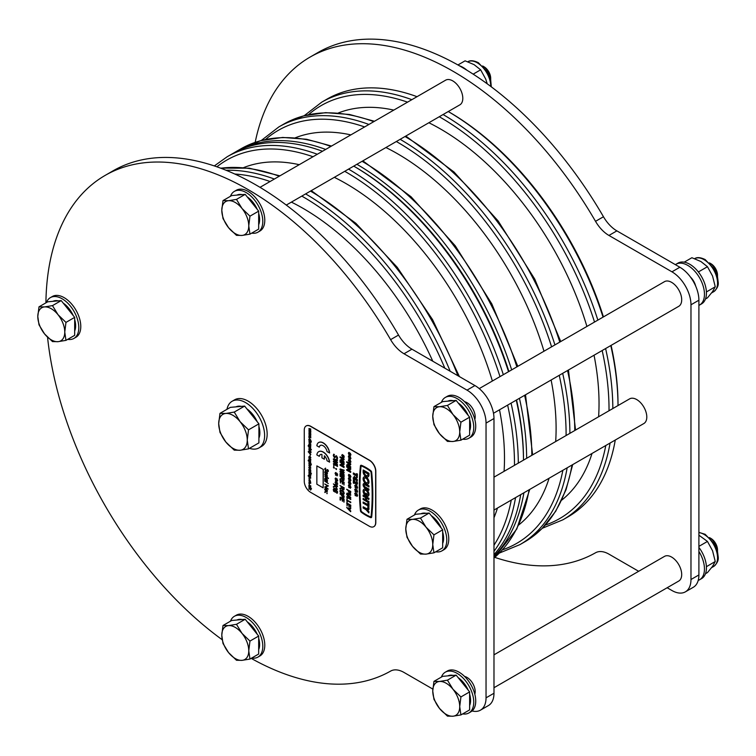 <?xml version="1.0" encoding="UTF-8"?>
<svg xmlns="http://www.w3.org/2000/svg" width="756" height="756" viewBox="0 0 756 756"><rect width="100%" height="100%" fill="white"/><g stroke="black" fill="none" stroke-linecap="round" stroke-linejoin="round"><path stroke-width="1.13" d="M523.473 460.102A238.896 137.923 -120 0 0 516.565 399.952A238.896 137.923 60 0 1 523.483 459.185L523.483 460.139A241.136 139.227 -120 0 0 516.253 400.132M508.892 371.489A238.896 137.923 -120 0 0 354.555 166.603L354.555 166.603A238.896 137.923 60 0 1 508.892 371.489M356.898 164.298A241.136 139.227 60 0 1 511.68 369.873M519.419 398.299A241.136 139.227 60 0 1 526.648 458.306M523.908 492.789A241.136 139.227 60 0 1 493.98 556.227M603.042 317.133A241.136 139.227 -120 0 0 448.261 111.548L449.092 112.02A238.896 137.923 60 0 1 603.43 316.906M611.094 345.379A238.896 137.923 60 0 1 618.011 404.611L618.011 405.556A241.136 139.227 -120 0 0 610.782 345.558M610.083 443.025A241.136 139.227 60 0 1 562.889 519.816L568.068 516.83A241.136 139.227 -120 0 0 615.271 440.039M233.991 152.844A241.136 139.227 60 0 1 235.57 151.909A241.136 139.227 60 0 1 325.666 149.433M417.029 96.683A241.136 139.227 -120 0 0 326.932 99.159L321.754 102.154A241.136 139.227 60 0 1 411.85 99.669M494.793 557.38A286.004 165.12 -120 0 0 595.53 552.778A26.914 15.545 60 0 1 608.939 554.139L638.659 571.29M667.151 587.743L671.942 590.512A26.914 15.545 -120 0 0 685.399 591.844A26.914 15.545 -120 0 0 690.975 579.521L690.975 304.791A26.914 15.545 -120 0 0 671.942 271.82L608.939 235.447A26.914 15.545 60 0 1 595.53 221.328A286.004 165.12 -120 0 0 453.052 71.272A286.004 165.12 -120 0 0 310.055 57.106A286.004 165.12 -120 0 0 255.178 142.345M685.399 591.844L693.328 587.261A26.914 15.545 -120 0 0 698.903 574.938L698.903 300.208A26.914 15.545 -120 0 0 679.871 267.246L616.877 230.873A26.914 15.545 60 0 1 603.468 216.745A286.004 165.12 -120 0 0 460.98 66.689A286.004 165.12 -120 0 0 317.983 52.523L310.055 57.106M464.571 401.701A11.548 6.672 60 0 1 467.01 402.683A11.548 6.672 60 0 1 474.806 419.438M464.571 676.431A11.548 6.672 60 0 1 467.01 677.414A11.548 6.672 60 0 1 474.806 694.169M251.172 658.363A286.004 165.12 -120 0 0 390.606 671.092A26.914 15.545 60 0 1 404.016 672.453L432.81 689.075M472.075 710.952A26.914 15.545 -120 0 0 480.466 710.158A26.914 15.545 -120 0 0 486.042 697.835L486.042 423.105A26.914 15.545 -120 0 0 467.01 390.134L404.016 353.761A26.914 15.545 60 0 1 390.606 339.642A286.004 165.12 -120 0 0 248.119 189.586A286.004 165.12 -120 0 0 105.122 175.42A286.004 165.12 -120 0 0 45.908 302.844M47.552 337.233A286.004 165.12 -120 0 0 222.141 639.689M480.466 710.158L488.404 705.575A26.914 15.545 -120 0 0 493.98 693.252L493.98 418.522A26.914 15.545 -120 0 0 474.938 385.56L411.944 349.187A26.914 15.545 60 0 1 398.535 335.059A286.004 165.12 -120 0 0 256.057 185.003A286.004 165.12 -120 0 0 113.05 170.837L105.122 175.42M493.98 477.168L629.606 398.866A14.241 8.221 60 0 1 636.732 399.574A14.241 8.221 60 0 1 646.03 412.124A14.241 8.221 60 0 1 643.847 423.54L493.98 510.064M260.007 187.337L445.615 80.183A14.241 8.221 60 0 1 452.74 80.883A14.241 8.221 60 0 1 462.039 93.442A14.241 8.221 60 0 1 459.856 104.848L286.269 205.074M493.98 654.828L664.505 556.378A14.241 8.221 60 0 1 671.621 557.077A14.241 8.221 60 0 1 680.929 569.637A14.241 8.221 60 0 1 678.746 581.052L493.98 687.724M479.238 388.603L664.505 281.648A14.241 8.221 60 0 1 671.621 282.357A14.241 8.221 60 0 1 680.929 294.906A14.241 8.221 60 0 1 678.746 306.322L493.488 413.277M353.732 166.122L354.555 166.603L353.732 166.122A241.136 139.227 -120 0 1 508.514 371.706M493.98 554.687A241.136 139.227 -120 0 0 520.733 494.613M322.5 151.257A241.136 139.227 -120 0 0 232.394 153.742L227.216 156.728A241.136 139.227 60 0 1 317.312 154.252M462.672 439.179A23.549 13.599 -120 0 0 468.871 438.234L470.856 437.091A23.549 13.599 -120 0 0 475.732 426.308A23.549 13.599 -120 0 0 465.45 402.608A23.549 13.599 -120 0 0 447.306 396.295L445.322 397.439A23.549 13.599 -120 0 0 441.4 402.343M468.871 438.234A23.549 13.599 -120 0 0 473.757 427.452A23.549 13.599 -120 0 0 463.475 403.751A23.549 13.599 -120 0 0 445.322 397.439M462.672 713.91A23.549 13.599 -120 0 0 468.871 712.965L470.856 711.821A23.549 13.599 -120 0 0 475.732 701.039A23.549 13.599 -120 0 0 465.45 677.338A23.549 13.599 -120 0 0 447.306 671.026L445.322 672.169A23.549 13.599 -120 0 0 441.4 677.074M468.871 712.965A23.549 13.599 -120 0 0 473.757 702.182A23.549 13.599 -120 0 0 463.475 678.482A23.549 13.599 -120 0 0 445.322 672.169M435.702 551.814A23.549 13.599 -120 0 0 441.91 550.878L443.895 549.735A23.549 13.599 -120 0 0 448.771 538.952A23.549 13.599 -120 0 0 438.489 515.242A23.549 13.599 -120 0 0 420.336 508.939L418.361 510.083A23.549 13.599 -120 0 0 414.439 514.987M441.91 550.878A23.549 13.599 -120 0 0 446.787 540.096A23.549 13.599 -120 0 0 436.505 516.386A23.549 13.599 -120 0 0 418.361 510.083M251.71 658.051A23.549 13.599 -120 0 0 257.919 657.106L259.903 655.962A23.549 13.599 -120 0 0 264.78 645.18A23.549 13.599 -120 0 0 254.498 621.479A23.549 13.599 -120 0 0 236.344 615.167L234.36 616.31A23.549 13.599 -120 0 0 230.448 621.215M257.919 657.106A23.549 13.599 -120 0 0 262.795 646.323A23.549 13.599 -120 0 0 252.513 622.623A23.549 13.599 -120 0 0 234.36 616.31M67.719 339.359A23.549 13.599 -120 0 0 73.927 338.423L75.902 337.28A23.549 13.599 -120 0 0 80.788 326.498A23.549 13.599 -120 0 0 70.506 302.787A23.549 13.599 -120 0 0 52.353 296.484L50.368 297.628A23.549 13.599 -120 0 0 46.456 302.532M73.927 338.423A23.549 13.599 -120 0 0 78.804 327.641A23.549 13.599 -120 0 0 68.522 303.931A23.549 13.599 -120 0 0 50.368 297.628M251.71 233.131A23.549 13.599 -120 0 0 257.919 232.186L259.903 231.043A23.549 13.599 -120 0 0 264.78 220.261A23.549 13.599 -120 0 0 254.498 196.56A23.549 13.599 -120 0 0 236.344 190.247L234.36 191.391A23.549 13.599 -120 0 0 230.448 196.295M257.919 232.186A23.549 13.599 -120 0 0 262.795 221.404A23.549 13.599 -120 0 0 252.513 197.703A23.549 13.599 -120 0 0 234.36 191.391M698.903 551.445A23.549 13.599 60 0 1 704.46 568.985A23.549 13.599 60 0 1 699.583 579.767A23.549 13.599 60 0 1 698.223 580.391M698.903 547.401A23.549 13.599 60 0 1 706.444 567.841A23.549 13.599 60 0 1 701.559 578.623L699.583 579.767M675.392 264.657A23.549 13.599 60 0 1 676.025 264.241A23.549 13.599 60 0 1 694.178 270.553A23.549 13.599 60 0 1 704.46 294.254A23.549 13.599 60 0 1 699.583 305.037A23.549 13.599 60 0 1 698.903 305.386M676.025 264.241L678.009 263.097A23.549 13.599 60 0 1 696.163 269.41A23.549 13.599 60 0 1 706.444 293.111A23.549 13.599 60 0 1 701.559 303.893L699.583 305.037M690.445 277.046A11.775 6.795 60 0 1 695.7 286.155M459.327 65.744A23.549 13.599 60 0 1 466.953 70.242M684.218 262.152L691.901 257.72L700.888 261.519L707.465 266.707L712.568 276.044L715.252 286.77L706.406 291.958M707.465 266.707L698.771 271.725L697.958 271.461M698.922 272.689L698.771 271.725M715.252 286.77L712.568 291.608L707.465 297.845L705.48 298.989M457.938 64.959L465.082 60.83L474.069 64.629L480.646 69.817L485.749 79.153L487.242 83.831M480.646 69.817L473.161 74.145M698.903 535.191L707.465 541.438L712.568 550.774L715.252 561.5L706.406 566.688M707.465 541.438L698.903 546.38M715.252 561.5L712.568 566.338L707.465 572.575L705.48 573.719M709.572 262.918L710.886 263.674A9.355 5.405 -120 0 1 717.501 275.137L717.501 276.658A11.217 6.473 -120 0 0 709.572 262.918A11.217 6.473 -120 0 0 709.459 262.852M717.425 276.488A11.217 6.473 -120 0 0 709.667 263.069M447.892 401.152A19.07 11.009 60 0 1 453.165 400.68M458.183 402.948A19.07 11.009 60 0 1 468.191 415.394M469.627 419.325A19.07 11.009 60 0 1 470.582 425.619A19.07 11.009 60 0 1 469.627 430.816M433.953 406.643L442.666 401.616L456.142 400.415L469.627 417.18L469.627 435.163L460.924 440.19L459.714 431.893A19.07 11.009 60 0 1 452.976 441.485A19.07 11.009 60 0 1 439.491 433.698A19.07 11.009 60 0 1 432.753 416.329A19.07 11.009 60 0 1 439.491 406.737A19.07 11.009 60 0 1 452.976 414.524L447.439 405.443L439.491 406.737L433.953 406.643L432.753 416.329L433.953 424.617L439.491 433.698L447.439 441.391L452.976 441.485L460.924 440.19M459.714 431.893A19.07 11.009 -120 0 0 452.976 414.524L460.924 422.207L459.714 431.893M469.627 417.18L460.924 422.207M456.142 400.415L447.439 405.443M709.572 537.648L710.886 538.404A9.355 5.405 -120 0 1 717.501 549.867L717.501 551.389A11.217 6.473 -120 0 0 709.572 537.648A11.217 6.473 -120 0 0 709.459 537.582M717.425 551.218A11.217 6.473 -120 0 0 709.667 537.799M447.892 675.873A19.07 11.009 60 0 1 453.165 675.41M458.183 677.678A19.07 11.009 60 0 1 468.191 690.124M469.627 694.055A19.07 11.009 60 0 1 470.582 700.349A19.07 11.009 60 0 1 469.627 705.546M433.953 681.373L442.666 676.346L456.142 675.136L469.627 691.91L469.627 709.893L460.924 714.921L459.714 706.624A19.07 11.009 60 0 1 452.976 716.215A19.07 11.009 60 0 1 439.491 708.429A19.07 11.009 60 0 1 432.753 691.06A19.07 11.009 60 0 1 439.491 681.468A19.07 11.009 60 0 1 452.976 689.255L447.439 680.173L439.491 681.468L433.953 681.373L432.753 691.06L433.953 699.347L439.491 708.429L447.439 716.121L452.976 716.215L460.924 714.921M459.714 706.624A19.07 11.009 -120 0 0 452.976 689.255L460.924 696.938L459.714 706.624M469.627 691.91L460.924 696.938M456.142 675.136L447.439 680.173M236.94 620.014A19.07 11.009 60 0 1 242.213 619.551M247.231 621.819A19.07 11.009 60 0 1 257.238 634.265M258.675 638.196A19.07 11.009 60 0 1 259.62 644.49A19.07 11.009 60 0 1 258.675 649.688M223.001 625.514L231.705 620.487L245.19 619.277L258.675 636.051L258.675 654.025L249.962 659.062L248.762 650.765A19.07 11.009 60 0 1 242.014 660.357A19.07 11.009 60 0 1 228.539 652.57A19.07 11.009 60 0 1 221.791 635.201A19.07 11.009 60 0 1 228.539 625.609A19.07 11.009 60 0 1 242.014 633.386L236.477 624.305L228.539 625.609L223.001 625.514L221.791 635.201L223.001 643.488L228.539 652.57L236.477 660.262L242.014 660.357L249.962 659.062M248.762 650.765A19.07 11.009 -120 0 0 242.014 633.386L249.962 641.079L248.762 650.765M258.675 636.051L249.962 641.079M245.19 619.277L236.477 624.305M420.931 513.787A19.07 11.009 60 0 1 426.204 513.315M431.222 515.592A19.07 11.009 60 0 1 441.23 528.038M442.666 531.969A19.07 11.009 60 0 1 443.611 538.263A19.07 11.009 60 0 1 442.666 543.46M406.993 519.287L415.696 514.26L429.181 513.05L442.666 529.824L442.666 547.798L433.953 552.825L432.753 544.537A19.07 11.009 60 0 1 426.006 554.129A19.07 11.009 60 0 1 412.53 546.342A19.07 11.009 60 0 1 405.783 528.964A19.07 11.009 60 0 1 412.53 519.372A19.07 11.009 60 0 1 426.006 527.159L420.468 518.077L412.53 519.372L406.993 519.287L405.783 528.964L406.993 537.261L412.53 546.342L420.468 554.035L426.006 554.129L433.953 552.825M432.753 544.537A19.07 11.009 -120 0 0 426.006 527.159L433.953 534.851L432.753 544.537M442.666 529.824L433.953 534.851M429.181 513.05L420.468 518.077M482.753 66.027L484.067 66.793A9.355 5.405 -120 0 1 490.682 78.246L490.682 79.767A11.217 6.473 -120 0 0 482.753 66.027A11.217 6.473 -120 0 0 482.64 65.97M490.521 79.295A11.217 6.473 -120 0 0 483.084 66.405M236.94 195.105A19.07 11.009 60 0 1 242.213 194.632M247.231 196.9A19.07 11.009 60 0 1 257.238 209.346M258.675 213.277A19.07 11.009 60 0 1 259.62 219.58A19.07 11.009 60 0 1 258.675 224.768M223.001 200.595L231.705 195.568L245.19 194.368L258.675 211.141L258.675 229.115L249.962 234.143L248.762 225.846A19.07 11.009 60 0 1 242.014 235.437A19.07 11.009 60 0 1 228.539 227.66A19.07 11.009 60 0 1 221.791 210.281A19.07 11.009 60 0 1 228.539 200.69A19.07 11.009 60 0 1 242.014 208.476L236.477 199.395L228.539 200.69L223.001 200.595L221.791 210.281L223.001 218.578L228.539 227.66L236.477 235.343L242.014 235.437L249.962 234.143M248.762 225.846A19.07 11.009 -120 0 0 242.014 208.476L249.962 216.169L248.762 225.846M258.675 211.141L249.962 216.169M245.19 194.368L236.477 199.395M52.939 301.332A19.07 11.009 60 0 1 58.221 300.86M63.239 303.137A19.07 11.009 60 0 1 73.237 315.583M74.674 319.514A19.07 11.009 60 0 1 75.628 325.808A19.07 11.009 60 0 1 74.674 331.005M39 306.832L47.713 301.805L61.198 300.595L74.674 317.369L74.674 335.343L65.97 340.37L64.761 332.082A19.07 11.009 60 0 1 58.023 341.674A19.07 11.009 60 0 1 44.538 333.887A19.07 11.009 60 0 1 37.8 316.509A19.07 11.009 60 0 1 44.538 306.917A19.07 11.009 60 0 1 58.023 314.704L52.485 305.622L44.538 306.917L39 306.832L37.8 316.509L39 324.806L44.538 333.887L52.485 341.58L58.023 341.674L65.97 340.37M64.761 332.082A19.07 11.009 -120 0 0 58.023 314.704L65.97 322.396L64.761 332.082M74.674 317.369L65.97 322.396M61.198 300.595L52.485 305.622M249.471 448.327A26.914 15.545 -120 0 0 259.043 447.883L261.585 446.418A26.914 15.545 -120 0 0 267.161 434.095A26.914 15.545 -120 0 0 255.405 407.002A26.914 15.545 -120 0 0 234.662 399.792L232.13 401.256A26.914 15.545 -120 0 0 226.951 409.327M259.043 447.883A26.914 15.545 -120 0 0 264.619 435.56A26.914 15.545 -120 0 0 252.873 408.467A26.914 15.545 -120 0 0 232.13 401.256M258.911 426.346A20.185 11.652 60 0 1 259.856 432.81A20.185 11.652 60 0 1 258.911 438.178M235.91 406.87A20.185 11.652 60 0 1 241.334 406.378M246.919 408.93A20.185 11.652 60 0 1 257.229 421.753M219.977 413.352L218.701 423.606A20.185 11.652 60 0 1 225.836 413.456L219.977 413.352L230.363 407.361L244.632 406.085L258.911 423.842L258.911 442.874L248.526 448.875L247.25 440.096A20.185 11.652 60 0 1 240.115 450.245A20.185 11.652 60 0 1 225.836 442.005L234.247 450.151L240.115 450.245L248.526 448.875M240.115 421.697A20.185 11.652 60 0 1 247.25 440.096L248.526 429.843L240.115 421.697L234.247 412.077L225.836 413.456A20.185 11.652 60 0 1 240.115 421.697M218.701 423.606A20.185 11.652 -120 0 0 225.836 442.005L219.977 432.394L218.701 423.606M258.911 423.842L248.526 429.843M244.632 406.085L234.247 412.077M367.019 495.18L367.019 496.408A4.035 2.334 -120 0 0 367.992 496.229A4.035 2.334 -120 0 0 368.616 492.997A4.035 2.334 -120 0 0 365.97 489.434A4.035 2.334 -120 0 0 363.957 489.236A4.035 2.334 -120 0 0 363.334 492.477A4.035 2.334 -120 0 0 365.97 496.03A4.035 2.334 -120 0 0 366.452 496.257L366.452 493.696L365.498 493.148L365.498 494.594A2.693 1.559 60 0 1 364.137 492.25A2.693 1.559 60 0 1 364.628 490.408A2.693 1.559 60 0 1 365.97 490.54A2.693 1.559 60 0 1 367.737 492.912A2.693 1.559 60 0 1 367.321 495.067A2.693 1.559 60 0 1 367.019 495.18L367.18 495.085A2.693 1.559 60 0 0 367.397 495.019M366.452 496.257L366.613 493.602L365.498 493.148M368.068 496.182A4.035 2.334 -120 0 0 368.153 496.144A4.035 2.334 -120 0 0 368.767 492.903A4.035 2.334 -120 0 0 366.131 489.349A4.035 2.334 -120 0 0 364.108 489.151A4.035 2.334 -120 0 0 364.033 489.198M364.713 478.075A2.693 1.559 -120 0 0 364.392 480.258A2.693 1.559 -120 0 0 366.131 482.564A2.693 1.559 -120 0 0 367.397 482.734M365.97 478.255A2.693 1.559 -120 0 0 364.628 478.123A2.693 1.559 -120 0 0 364.212 480.277A2.693 1.559 -120 0 0 365.97 482.649A2.693 1.559 -120 0 0 367.321 482.782A2.693 1.559 -120 0 0 367.737 480.627A2.693 1.559 -120 0 0 365.97 478.255M365.97 483.755A4.035 2.334 -120 0 0 367.992 483.953A4.035 2.334 -120 0 0 368.616 480.712A4.035 2.334 -120 0 0 365.97 477.159A4.035 2.334 -120 0 0 363.957 476.96A4.035 2.334 -120 0 0 363.334 480.192A4.035 2.334 -120 0 0 365.97 483.755M368.068 483.906A4.035 2.334 -120 0 0 368.153 483.859A4.035 2.334 -120 0 0 368.767 480.627A4.035 2.334 -120 0 0 366.131 477.064A4.035 2.334 -120 0 0 364.108 476.866A4.035 2.334 -120 0 0 364.033 476.913M370.591 471.319A43.839 25.317 -120 0 0 365.97 468.248A43.839 25.317 -120 0 0 361.349 465.979L360.914 466.254A234.54 135.418 -120 0 0 360.914 510.924L361.349 511.708A43.839 25.317 -120 0 0 370.591 517.047L371.035 516.773A234.54 135.418 -120 0 0 371.035 472.103L370.591 471.319M365.97 467.699A44.519 25.704 -120 0 0 361.283 465.394A1.417 0.813 -120 0 0 360.725 465.403A1.417 0.813 -120 0 0 360.442 465.913A235.22 135.806 -120 0 0 360.442 510.716A1.417 0.813 -120 0 0 361.283 512.209A44.519 25.704 -120 0 0 370.667 517.624A1.417 0.813 -120 0 0 371.224 517.624A1.417 0.813 -120 0 0 371.508 517.104A235.22 135.806 -120 0 0 371.508 472.311A1.417 0.813 -120 0 0 370.667 470.818A44.519 25.704 -120 0 0 365.97 467.699M371.3 517.567A1.417 0.813 -120 0 0 371.385 517.529A1.417 0.813 -120 0 0 371.668 517.019A235.22 135.806 -120 0 0 371.668 472.216A1.417 0.813 -120 0 0 370.827 470.723A44.519 25.704 -120 0 0 366.131 467.605A44.519 25.704 -120 0 0 361.444 465.309A1.417 0.813 -120 0 0 360.886 465.309A1.417 0.813 -120 0 0 360.81 465.365M324.693 492.033L325.43 492.279L324.976 492.534L324.976 491.863L324.976 492.534M326.743 493.224L327.197 492.959L327.036 493.725M324.844 489.312L326.157 488.546L327.49 490.833L327.065 491.712L327.49 490.833L326.913 491.797L326.006 491.683L324.693 489.397L325.137 488.508M324.73 476.119L327.282 477.953M327.82 478.085L328.52 478.302L328.085 478.576L328.085 477.905L328.085 478.576M324.73 474.418L327.442 475.798L326.913 476.034L327.244 477.263L324.73 474.418L327.282 476.252M327.065 475.94L327.244 477.263M326.101 471.772L325.165 472.302L325.392 474.021L324.693 472.254L325.108 471.394M324.844 472.169L326.157 471.442L327.008 472.273L327.49 473.7L326.828 474.683L325.94 474.494L325.94 471.857L325.165 472.302M323.303 469.438L316.849 465.904L316.849 484.218L323.152 487.847L323.303 469.438L316.849 465.904M329.446 453.024A8.968 5.179 -120 0 0 325.203 444.556A8.968 5.179 -120 0 0 318.663 442.534A8.968 5.179 -120 0 0 316.849 445.756L319.259 447.146A5.604 3.241 60 0 1 320.346 445.445A5.604 3.241 60 0 1 324.286 446.579A5.604 3.241 60 0 1 327.036 451.634L329.597 452.929A8.968 5.179 -120 0 0 325.363 444.471A8.968 5.179 -120 0 0 318.824 442.44A8.968 5.179 -120 0 0 318.739 442.487M319.259 447.146L319.419 447.051A5.604 3.241 60 0 1 320.421 445.407M309.034 488.603L309.639 488.31L309.034 487.233L311.5 489L309.771 488.187L310.65 490.124L309.828 488.697L308.873 489.17L309.034 488.603M310.092 488.376L310.81 489.586M309.374 485.456L309.459 486.439L310.81 487.563L308.977 486.221M308.873 486.278L309.648 485.191L308.968 485.475L309.648 485.191L310.81 486.202L309.242 485.73M309.488 483.878L309.327 484.416L308.873 483.708L309.327 484.416M308.817 482.073L309.922 481.591L308.968 481.978L309.922 481.591L310.867 483.075L309.762 483.556L308.817 482.073L309.762 481.676L310.707 483.169L309.762 483.556M310.036 475.685L310.707 475.401L308.873 475.014L310.442 475.146L308.873 473.303L310.65 474.333L310.867 475.307L310.187 475.59L310.867 475.307L310.621 474.484M308.873 474.664L310.461 475.326M308.873 473.303L310.65 474.683M310.81 473.199L308.873 472.264L310.65 473.634M311.406 473.511L311.255 474.021M310.81 472.604L308.873 471.016L310.81 471.602L310.65 472.698L310.546 471.791M309.884 470.723L310.867 470.251L310.045 470.638L310.867 470.251L309.922 468.72L309.006 469.268L309.922 468.72L310.707 470.345L309.714 470.629L309.261 469.079L308.996 470.175L308.845 469.353L309.762 468.815L308.845 469.353M309.412 468.994L309.488 470.26M310.036 466.225L310.707 465.942L308.873 465.554L310.442 465.687L308.873 463.844L310.65 464.874L310.867 465.847L310.187 466.131L310.867 465.847L310.621 465.025M308.873 465.205L310.461 465.866M308.873 463.844L310.65 465.224M310.81 463.74L308.873 462.804L310.65 464.175M311.406 464.052L311.255 464.562M308.902 461.132L309.941 460.773L309.062 461.047L309.941 460.773L310.631 461.434L310.65 463.135L308.183 460.763L308.571 460.366L309.119 461.907L308.902 461.132L309.78 460.867L310.47 461.529L310.65 463.135M308.259 460.187L309.11 461.718M310.206 454.696L310.045 455.934M309.601 453.014L310.65 454.753L308.212 451.757L310.81 452.646L309.336 452.986L310.81 454.28M309.336 451.597L308.845 451.096L309.459 450.803L311.16 452.126L310.404 452.428L310.404 451.691L309.232 451.077L309.176 451.71L309.393 450.982M308.845 451.096L310.404 451.162M310.404 451.105L311.16 452.126M310.81 451.927L310.65 452.56M310.036 450.472L310.707 450.189L308.873 449.801L310.442 449.933L308.873 448.091L311.34 449.518L310.461 449.357L310.867 450.094L310.187 450.378L310.867 450.094L310.621 449.272M308.873 449.451L310.461 450.113M308.873 448.091L311.34 449.867M308.902 446.427L309.941 446.059L309.062 446.333L309.941 446.059L310.631 446.73L310.65 448.421L308.183 446.049L308.571 445.662L309.119 447.193L308.902 446.427L309.78 446.153L310.47 446.815L310.65 448.421M308.259 445.482L309.11 447.004M308.817 439.378L309.903 439.047L308.968 439.293L309.903 439.047L310.621 439.727L311.34 441.835L308.873 440.408L308.817 439.378L309.743 439.141L311.34 441.835M340.625 480.91L340.465 483.018L340.172 479.937L344.141 482.233L343.98 485.05L343.526 482.583L342.43 481.95L342.43 484.152L342.581 482.035M340.02 488.281L341.57 487.809L341.57 486.958L340.02 485.541L343.98 487.828L343.772 489.897L342.893 489.869L341.731 488.357L340.02 488.905L340.02 488.281L341.57 487.771M340.02 485.541L344.141 487.733L343.923 489.812L342.893 489.869M340.02 493.829L344.141 496.021L343.895 498.062L342.77 498.081L341.476 495.189L340.02 493.829L343.98 496.116L343.734 498.147L342.77 498.081M350.775 497.382L350.614 497.996L348.232 496.616L346.55 494.084L347.099 493.063L350.775 494.774L350.614 495.388L347.354 493.706L347.004 494.339L350.775 497.382L350.614 497.996M346.711 493.989L347.099 493.063L348.393 493.394M347.514 493.611L347.165 494.244M347.259 497.618L347.099 499.555L346.806 496.654L350.775 499.47L347.099 497.533L347.099 499.555M347.259 500.755L347.099 502.693L346.806 499.782L350.775 502.598L347.099 500.661L347.099 502.693M347.259 503.883L347.099 505.991L346.806 502.92L350.775 505.206L350.614 508.023L350.16 505.556L349.064 504.923L349.064 507.125L349.215 505.008M349.064 508.986L350.775 511.037L350.614 511.727L346.654 507.474L348.497 508.353L350.775 508.221L350.614 508.901L348.847 508.996L350.775 511.037M353.288 473.058L356.501 474.91L356.501 473.634L357.408 473.984L357.248 477.669L356.501 477.234L356.501 475.959L353.288 474.097L353.439 472.963L356.501 474.73M355.103 479.673L353.288 478.624L353.288 477.641L354.186 478.161L354.186 476.185L357.248 479.862L357.248 480.91L354.942 479.578L354.942 480.098M353.288 477.641L354.186 477.972M354.186 476.185L357.408 479.767L357.248 480.91M369.306 526.223A8.968 5.179 -120 0 0 373.795 526.667A8.968 5.179 -120 0 0 375.647 522.557L375.647 471.271A8.968 5.179 -120 0 0 369.306 460.281L310.621 426.403A8.968 5.179 -120 0 0 306.133 425.959A8.968 5.179 -120 0 0 304.271 430.06L304.271 481.345A8.968 5.179 -120 0 0 310.621 492.336L369.306 526.223M356.067 495.274L355.481 495.832L355.046 495.284L355.622 494.783L354.687 493.687L355.471 493.97M354.687 493.687L355.594 494.235L355.046 493.082L355.641 492.95L356.18 494.169M355.046 493.082L356.038 494.311L356.766 493.602L357.21 494.15L356.643 494.651L357.56 495.747L356.482 495.284L357.04 496.437L356.766 495.454M356.067 491.334L355.481 491.891L355.046 491.343L355.622 490.842L354.687 489.746L355.471 490.03M354.687 489.746L355.594 490.294L355.046 489.141L355.641 489.009L356.18 490.228M355.046 489.141L356.038 490.37L356.766 489.661L357.21 490.209L356.643 490.71L357.56 491.806L356.482 491.343L357.04 492.496L356.766 491.513M356.067 487.393L355.481 487.951L355.046 487.403L355.622 486.902L354.687 485.806L355.471 486.089M354.687 485.806L355.594 486.354L355.046 485.201L355.641 485.068L356.18 486.278M355.046 485.201L356.038 486.429L356.766 485.721L357.21 486.269L356.643 486.769L357.56 487.866L356.482 487.403L357.04 488.556L356.766 487.573M354.195 481.978L354.195 483.367L353.288 483.027L353.439 479.805L356.18 483.301L356.756 482.952M353.288 479.899L356.019 483.386L356.596 483.037L356.246 481.723L357.267 482.13L357.512 483.575L356.303 484.407M356.246 481.723L357.106 482.224L357.352 483.66L356.142 484.502L357.078 484.587M346.654 489.274L350.775 491.466L350.529 493.507L349.404 493.526L348.11 490.635L346.654 489.274L350.614 491.561L350.368 493.592L349.404 493.526M349.574 487.072L348.714 487.384L349.263 486.703L348.308 485.825L349.159 486.136M348.308 485.825L349.263 486.392L349.159 484.965L349.659 486.25M348.705 485.078L349.537 486.42L350.519 485.938L349.971 486.618L350.926 487.497L349.811 487.025L350.359 488.338L350.075 487.176M349.574 483.538L348.714 483.849L349.263 483.169L348.308 482.29L349.159 482.602M348.308 482.29L349.263 482.848L349.159 481.43L349.659 482.715M348.705 481.534L349.537 482.886L350.519 482.404L349.971 483.084L350.926 483.963L349.811 483.481L350.359 484.804L350.075 483.642M349.574 480.003L348.714 480.315L349.263 479.635L348.308 478.746L349.159 479.068M348.308 478.746L349.263 479.313L349.159 477.896L349.659 479.181M348.705 478L349.537 479.351L350.519 478.869L349.971 479.54L350.926 480.429L349.811 479.947L350.359 481.27L350.075 480.107M349.574 476.469L348.714 476.781L349.263 476.1L348.308 475.212L349.159 475.533M348.308 475.212L349.263 475.779L349.159 474.362L349.659 475.647M348.705 474.466L349.537 475.817L350.519 475.335L349.971 476.006L350.926 476.894L349.811 476.412L350.359 477.735L350.075 476.573M348.686 469.391L350.775 471.612L350.614 472.434L346.654 470.147L346.806 469.533L349.697 471.196M346.654 469.618L350.066 471.593L347.751 469.117L349.858 468.862M347.751 468.786L350.066 468.985L346.654 467.01L346.806 466.405L350.775 468.692L350.614 469.542L348.421 469.363L350.775 471.612M348.686 464.694L350.775 466.915L350.614 467.737L346.654 465.45L346.806 464.836L349.697 466.509M346.654 464.931L350.066 466.906L347.751 464.42L349.858 464.165M347.751 464.089L350.066 464.297L346.654 462.322L346.806 461.708L350.775 463.995L350.614 464.845L348.421 464.675L350.775 466.915M349.574 461.566L348.714 461.888L349.263 461.207L348.308 460.319L349.159 460.64M348.308 460.319L349.263 460.886L349.159 459.468L349.659 460.744M348.705 459.572L349.537 460.924L350.519 460.432L349.971 461.113L350.926 461.992L349.811 461.519L350.359 462.833L350.075 461.67M349.574 458.032L348.714 458.344L349.263 457.663L348.308 456.785L349.159 457.106M348.308 456.785L349.263 457.352L349.159 455.934L349.659 457.21M348.705 456.038L349.537 457.38L350.519 456.898L349.971 457.578L350.926 458.457L349.811 457.985L350.359 459.298L350.075 458.136M349.574 454.498L348.714 454.81L349.263 454.129L348.308 453.25L349.159 453.562M348.308 453.25L349.263 453.817L349.159 452.4L349.659 453.676M348.705 452.504L349.537 453.846L350.519 453.364L349.971 454.044L350.926 454.923L349.811 454.45L350.359 455.764L350.075 454.602M340.625 498.062L340.625 500.085L340.02 499.914L340.172 497.098L344.141 499.385L343.98 502.201L343.526 499.735L342.43 499.102L342.43 501.304L342.581 499.196M340.427 489.982L342.156 490.247L343.696 491.655L344.245 493.356L343.696 494.443M343.536 494.528L340.465 492.751L339.916 491.041L340.465 489.964L343.536 491.74L343.734 494.424M340.02 478.888L341.57 478.425L341.57 477.565L340.02 476.148L343.98 478.435L343.772 480.514L342.893 480.476L341.731 478.964L340.02 479.512L340.02 478.888L341.57 478.378M340.02 476.148L344.141 478.35L343.923 480.419L342.893 480.476M340.578 475.023L340.02 475.222L340.172 473.568L343.583 476.053M340.02 473.653L343.583 476.233L344.141 475.855L343.98 477.508L340.417 475.458M341.088 472.141L344.141 474.683L343.98 475.307L340.02 471.961L340.172 471.262L343.035 472.16M340.02 471.347L343.309 472.396L340.02 469.656L340.172 468.966L344.141 470.175L343.98 470.799L340.682 469.778L344.141 472.434L343.98 473.076L340.654 472.009L344.141 474.683M341.117 469.911L344.141 472.434M342.052 464.496L344.141 466.717L343.98 467.539L340.02 465.252L340.172 464.638L343.063 466.31M340.02 464.732L343.441 466.707L341.126 464.222L343.224 463.976M341.126 463.9L343.441 464.099L340.02 462.124L340.172 461.51L344.141 463.797L343.98 464.647L341.788 464.477L344.141 466.717M342.052 459.799L344.141 462.02L343.98 462.852L340.02 460.555L340.172 459.941L343.063 461.614M340.02 460.035L343.441 462.01L341.126 459.525L343.224 459.279M341.126 459.204L343.441 459.402L340.02 457.427L340.172 456.813L344.141 459.109L343.98 459.95L341.788 459.78L344.141 462.02M342.94 456.681L342.081 456.993L342.629 456.312L341.674 455.433L342.525 455.745M341.674 455.433L342.629 455.991L342.525 454.573L343.026 455.859M342.071 454.677L342.903 456.029L343.895 455.547L343.337 456.227L344.292 457.106L343.177 456.624L343.725 457.947L343.441 456.785M334.076 489.019L333.925 490.918L334.936 491.504L334.936 490.408L335.551 490.568L335.551 492.194L333.661 491.287L333.283 489.595L333.963 488.263L335.532 488.593L337.611 491.91L337.261 493.186L336.496 492.921L336.996 491.655L335.39 489.274L333.736 489.841L334.936 491.324M335.532 488.593L333.963 488.263M334.161 488.981L333.897 489.746M333.387 486.552L335.201 485.919L333.387 483.887L337.346 486.174L337.346 486.694L335.267 485.494L337.346 489.415L335.484 486.458L333.387 487.185L333.387 486.552L335.182 485.891M333.387 483.887L337.507 486.08L337.346 486.694M335.617 485.692L337.346 489.415M336.307 483.651L335.447 483.972L335.995 483.292L335.04 482.404L335.891 482.725M335.04 482.404L335.995 482.971L335.891 481.553L336.401 482.829M335.437 481.657L336.269 483.008L337.261 482.517L336.704 483.197L337.658 484.076L336.543 483.604L337.091 484.917L336.807 483.755M336.307 480.117L335.447 480.429L335.995 479.748L335.04 478.869L335.891 479.191M335.04 478.869L335.995 479.436L335.891 478.019L336.401 479.295M335.437 478.123L336.269 479.465L337.261 478.983L336.704 479.663L337.658 480.542L336.543 480.069L337.091 481.383L336.807 480.221M336.307 474.617L335.447 474.929L335.995 474.248L335.04 473.36L335.891 473.681M335.04 473.36L335.995 473.927L335.891 472.509L336.401 473.795M335.437 472.613L336.269 473.965L337.261 473.483L336.704 474.154L337.658 475.042L336.543 474.56L337.091 475.883L336.807 474.721M336.505 468.805L336.344 469.542L335.588 468.465L336.505 468.805L336.344 469.542M334.294 467.529L334.133 468.266L333.387 467.189L334.294 467.529L334.133 468.266M333.991 464.524L333.84 466.461L333.538 463.56L337.507 466.376L333.84 464.439L333.84 466.461M334.454 462.029L337.507 464.562L337.346 465.195L333.387 461.84L333.538 461.141L336.401 462.048M333.387 461.226L336.675 462.275L333.387 459.535L333.538 458.845L337.507 460.054L337.346 460.688L334.048 459.657L337.507 462.313L337.346 462.955L334.02 461.888L337.507 464.562M334.483 459.79L337.507 462.313M336.505 456.35L334.502 457.928L333.283 455.594L333.755 454.176L334.398 454.554L333.897 455.755L334.587 457.21L335.182 457.021M333.594 454.271L334.237 454.639L333.736 455.849L334.426 457.304L336.458 455.745L335.352 456.17L336.458 455.745L337.611 457.938L337.176 459.289L336.543 458.93L336.996 457.777L335.9 456.586M309.629 430.41L310.81 431.742L308.873 430.277L310.083 430.079M308.873 429.966L310.243 430.23L309.034 428.51L310.81 429.002L309.27 429.03L310.81 430.24L309.27 430.344L310.81 431.383M309.648 429.143L310.81 430.24M309.629 433.471L310.81 434.804L308.873 433.339L310.083 433.131M308.873 433.018L310.243 433.292L309.034 431.572L310.81 432.054L309.27 432.092L310.81 433.301L309.27 433.405L310.81 434.445M309.648 432.205L310.81 433.301M309.629 436.533L310.81 437.866L308.873 436.401L310.083 436.193M308.873 436.08L310.243 436.354L309.034 434.634L310.81 435.116L309.27 435.144L310.81 436.363L309.27 436.467L310.81 437.507M309.648 435.267L310.81 436.363M309.488 437.696L309.327 438.234L308.873 437.526L309.327 438.234M308.817 441.873L309.922 441.391L308.968 441.778L309.922 441.391L310.867 442.874L309.762 443.356L308.817 441.873L309.762 441.476L310.707 442.969L309.762 443.356M309.374 443.895L309.459 444.878L310.81 446.002L308.977 444.66M308.873 444.717L309.648 443.63L308.968 443.914L309.648 443.63L310.81 444.651L309.242 444.169M309.884 458.174L310.867 457.701L310.045 458.079L310.867 457.701L309.922 456.17L309.006 456.709L309.922 456.17L310.707 457.796L309.714 458.079L309.261 456.529L308.996 457.626L308.845 456.804L309.762 456.255L308.845 456.804M309.412 456.435L309.488 457.701M310.036 460.489L310.707 460.196L308.873 459.818L310.442 459.941L308.873 458.108L310.65 459.138L310.867 460.111L310.187 460.395L310.867 460.111L310.621 459.279M308.873 459.468L310.461 460.13M308.873 458.108L310.65 459.487M309.884 468.503L310.867 468.03L310.045 468.408L310.867 468.03L309.922 466.499L309.006 467.038L309.922 466.499L310.707 468.125L309.714 468.408L309.261 466.858L308.996 467.955L308.845 467.132L309.762 466.584L308.845 467.132M309.412 466.764L309.327 468.144M308.902 476.327L309.941 475.968L309.062 476.242L309.941 475.968L310.631 476.639L310.65 478.331L308.183 475.959L308.571 475.571L309.119 477.102L308.902 476.327L309.78 476.063L310.47 476.724L310.65 478.331M308.259 475.382L309.11 476.913M309.488 478.274L309.327 478.822L308.873 478.104L309.327 478.822M309.488 481.005L308.845 480.192L309.771 479.739L310.565 481.827L309.771 480.088L309.195 480.778L309.932 479.994M309.072 479.606L309.932 479.644L310.565 481.827M329.446 462.181A8.968 5.179 -120 0 0 325.203 453.713A8.968 5.179 -120 0 0 318.663 451.691A8.968 5.179 -120 0 0 316.849 454.914L319.259 456.303A5.604 3.241 60 0 1 320.346 454.602A5.604 3.241 60 0 1 321.943 454.403L321.943 457.852L324.352 459.242L324.352 455.792A5.604 3.241 60 0 1 327.036 460.791L329.597 462.086A8.968 5.179 -120 0 0 325.363 453.628A8.968 5.179 -120 0 0 318.824 451.597A8.968 5.179 -120 0 0 318.739 451.644M324.352 459.242L324.513 455.944M319.259 456.303L319.419 456.208A5.604 3.241 60 0 1 320.421 454.564M324.645 468.975L325.562 468.106L324.806 468.89L325.562 468.106L325.165 469.098L325.751 470.223L327.66 469.57L328.473 471.035L327.726 471.857L327.509 470.034L325.59 470.676L324.645 468.975L325.411 468.191L325.004 469.183L325.59 470.317L327.499 469.665L328.312 471.12L327.726 471.857M326.649 469.873L326.091 470.279M327.225 469.948L325.59 470.676M326.998 481.118L327.282 481.827L324.73 480.362L325.014 479.975M324.844 478.68L326.176 477.905L327.49 480.211L326.809 481.194L327.442 481.374M325.08 477.905L326.176 477.905L327.329 480.306L326.809 481.194M324.73 481.137L328.312 483.566M324.73 483.972L328.378 485.9L325.477 487.138L328.227 489.085L324.73 487.072L327.471 485.919L324.73 483.972L328.227 486.07M325.666 487.072L328.227 489.085M324.73 486.996L327.442 485.9M368.834 487.006L368.834 485.91L365.025 483.708A2.693 1.559 -120 0 0 363.674 483.575A2.693 1.559 -120 0 0 363.267 485.73A2.693 1.559 -120 0 0 365.025 488.111L368.834 490.304L368.834 489.208L365.025 487.006A1.351 0.775 60 0 1 364.146 485.825A1.351 0.775 60 0 1 364.345 484.738A1.351 0.775 60 0 1 365.025 484.813L368.985 486.911L368.985 485.815L365.176 483.623A2.693 1.559 -120 0 0 363.834 483.481A2.693 1.559 -120 0 0 363.759 483.538M368.834 490.304L368.985 489.113L365.176 486.921A1.351 0.775 60 0 1 364.326 485.806A1.351 0.775 60 0 1 364.43 484.7M368.834 502.816L368.834 501.719L366.452 500.34L366.452 498.147L368.834 499.518L368.834 498.421L363.116 495.123L363.116 496.219L365.498 497.599L365.498 499.792L363.116 498.421L363.116 499.518L368.834 502.816L368.985 501.625L366.613 500.255L366.613 498.232M365.498 499.612L363.116 498.421M368.834 499.518L368.985 498.327L363.116 495.123M368.834 512.937L368.834 511.84L366.925 509.638L368.834 509.638L368.985 508.448L366.131 508.448L363.277 506.794L363.116 507.985L365.97 509.638L368.834 512.937L368.985 511.746L367.161 509.638M361.151 465.951L361.066 466.159A234.54 135.418 -120 0 0 361.066 510.829L361.51 511.614A43.839 25.317 -120 0 0 370.752 516.953L370.96 516.981M368.068 476.8A4.035 2.334 -120 0 0 368.153 476.752A4.035 2.334 -120 0 0 368.985 474.91L368.985 473.294L363.277 469.996L363.116 471.697A4.035 2.334 -120 0 0 364.883 475.77A4.035 2.334 -120 0 0 367.992 476.847A4.035 2.334 -120 0 0 368.834 474.995L368.834 473.388L363.116 470.09M363.116 502.022L363.116 503.118L367.879 505.868L367.879 507.522L368.834 508.07L368.985 503.581L367.879 503.118L367.879 504.772L363.116 502.022L367.879 504.583M365.498 494.348A2.693 1.559 60 0 1 364.713 490.36M373.87 526.62A8.968 5.179 -120 0 0 373.946 526.573A8.968 5.179 -120 0 0 375.808 522.462L375.808 471.186A8.968 5.179 -120 0 0 369.467 460.196L310.773 426.308A8.968 5.179 -120 0 0 306.293 425.864A8.968 5.179 -120 0 0 306.208 425.911M367.879 473.936L364.071 471.735L364.071 472.254A2.693 1.559 -120 0 0 365.243 474.957A2.693 1.559 -120 0 0 367.321 475.685A2.693 1.559 -120 0 0 367.879 474.447L367.879 473.936M364.231 471.829L364.231 472.16A2.693 1.559 -120 0 0 365.356 474.815A2.693 1.559 -120 0 0 367.397 475.628M368.834 509.638L368.985 508.448M368.834 508.542L366.131 508.448M365.97 508.542L363.116 506.889M368.834 508.07L368.985 503.581M368.834 503.666L367.879 503.118M357.04 496.437L356.048 495.218L355.481 495.832M356.605 493.696L357.049 494.235L356.482 494.745L357.56 495.161M357.399 495.256L357.399 495.832M357.04 492.496L356.048 491.277L355.481 491.891M356.605 489.756L357.049 490.294L356.482 490.805L357.56 491.22M357.399 491.315L357.399 491.891M357.04 488.556L356.048 487.337L355.481 487.951M356.605 485.815L357.049 486.354L356.482 486.864L357.56 487.28M357.399 487.374L357.399 487.951M356.142 484.502L354.035 481.676L354.035 483.462M354.942 477.386L354.942 478.595L356.388 479.427L354.942 477.386M355.103 477.612L355.103 478.501L356.17 479.115M356.501 473.634L357.408 473.984M357.248 474.069L357.248 477.669M350.614 511.132L350.614 511.727M346.654 507.474L348.336 508.438L350.775 508.221M350.614 508.306L350.614 508.901M349.064 507.125L348.61 504.658L347.099 503.789L347.099 505.991M346.654 503.005L350.775 505.206M350.614 505.301L350.614 508.023M346.654 499.877L350.775 502.078M350.614 502.164L350.614 502.693M346.654 496.749L350.775 498.941M350.614 499.036L350.614 499.555M347.354 493.706L347.354 495.388L350.614 497.476M348.232 493.488L350.775 494.774M350.614 494.868L350.614 495.388M348.8 492.364L350.009 492.997L350.16 491.825L348.554 490.89L348.8 492.364L350.009 492.997M349.555 492.846L350.17 492.903M348.714 490.984L348.96 492.269M350.359 488.338L349.537 486.987L348.998 487.724M350.075 485.683L349.811 486.703L350.926 487.147M350.359 484.804L349.537 483.453L348.998 484.19M350.075 482.148L349.811 483.169L350.926 483.613M350.359 481.27L349.537 479.918L348.998 480.655M350.075 478.614L349.811 479.635L350.926 480.079M350.359 477.735L349.537 476.384L348.998 477.121M350.075 475.08L349.811 476.1L350.926 476.545M350.614 471.697L350.614 472.434M346.654 466.49L350.775 468.692M350.614 468.786L350.614 469.542M350.614 467L350.614 467.737M346.654 461.793L350.775 463.995M350.614 464.089L350.614 464.845M350.359 462.833L349.537 461.491L348.998 462.228M350.075 460.187L349.811 461.207L350.926 461.651M350.359 459.298L349.537 457.956L348.998 458.694M350.075 456.643L349.811 457.673L350.926 458.117M350.359 455.764L349.537 454.422L348.998 455.15M350.075 453.109L349.811 454.139L350.926 454.573M342.43 501.304L341.977 498.837L340.465 497.968L340.465 500.17M340.02 497.193L344.141 499.385M343.98 499.48L343.98 502.201M342.166 496.919L343.375 497.552L343.526 496.38L341.929 495.454L342.166 496.919L343.375 497.552M342.922 497.41L343.536 497.457M342.081 495.539L342.326 496.824M341.995 493.583L343.63 493.195L341.995 490.918L340.37 491.305L341.995 493.583L343.791 493.101M343.347 493.866L343.63 493.195M340.663 490.635L340.37 491.305L342.156 493.488M340.748 490.587L340.531 491.22M342.232 488.669L343.394 489.312L343.526 488.092L342.024 487.223L342.232 488.669L343.394 489.312M343.026 489.179L343.545 489.217M342.185 487.308L342.392 488.574M342.43 484.152L341.977 481.685L340.465 480.816L340.465 483.018M340.02 480.032L344.141 482.233M343.98 482.319L343.98 485.05M342.232 479.276L343.394 479.918L343.526 478.699L342.024 477.83L342.232 479.276L343.394 479.918M343.026 479.786L343.545 479.824M342.185 477.924L342.392 479.181M343.583 475.713L344.141 475.855M343.98 475.949L343.98 477.508M343.98 474.777L343.98 475.307M343.98 472.519L343.98 473.076M340.02 469.06L344.141 470.175M343.98 470.27L343.98 470.799M343.98 466.811L343.98 467.539M340.02 461.604L344.141 463.797M343.98 463.891L343.98 464.647M343.98 462.114L343.98 462.852M340.02 456.907L344.141 459.109M343.98 459.194L343.98 459.95M343.725 457.947L342.903 456.596L342.364 457.333M343.441 455.292L343.177 456.312L344.292 456.756M334.936 490.408L335.551 490.568M335.39 490.663L335.39 492.288M335.371 488.678L337.611 491.91M337.45 491.995L337.1 493.271M337.091 484.917L336.269 483.575L335.73 484.312M336.807 482.271L336.543 483.292L337.658 483.736M337.091 481.383L336.269 480.041L335.73 480.778M336.807 478.737L336.543 479.758L337.658 480.202M337.091 475.883L336.269 474.532L335.73 475.269M336.807 473.228L336.543 474.248L337.658 474.692M335.588 468.465L336.344 468.9M333.387 467.189L334.133 467.624M333.387 463.655L337.507 465.857M337.346 465.942L337.346 466.461M337.346 464.656L337.346 465.195M337.346 462.407L337.346 462.955M333.387 458.939L337.507 460.054M337.346 460.149L337.346 460.688M336.354 456.444L334.502 457.928M335.201 456.255L336.297 455.83L337.611 457.938M337.45 458.032L337.176 459.289M308.873 428.605L310.81 429.002M308.873 431.657L310.81 432.054M308.873 434.719L310.81 435.116M309.289 440.304L310.338 440.909L309.752 439.491L309.081 439.614L309.289 440.304L310.404 440.767M309.752 439.491L309.081 439.614L309.45 440.209M309.903 439.397L309.242 439.529M309.762 441.825L309.081 442.024L309.762 443.007L310.442 442.808L309.762 441.825L309.081 442.024L309.762 443.007L310.442 442.808M309.922 442.921L310.593 442.723M309.922 441.731L309.242 441.939M309.223 443.989L309.298 444.972L310.81 445.653M308.817 444.008L310.81 444.301M309.365 447.335L310.338 447.902L309.79 446.503L309.176 446.654L309.365 447.335L310.395 447.75M309.79 446.503L309.176 446.654L309.516 447.24M309.941 446.409L309.336 446.569M308.212 451.757L308.949 452.579L310.81 452.646M309.96 456.719L309.96 457.871L310.47 457.626L309.96 456.719M310.111 456.851L309.96 457.871L310.47 457.626M310.111 457.777L310.631 457.541M309.365 462.039L310.338 462.606L309.79 461.207L309.176 461.368L309.365 462.039L310.395 462.464M309.79 461.207L309.176 461.368L309.516 461.954M309.941 461.122L309.336 461.273M308.873 462.804L310.65 463.834M309.96 467.047L309.96 468.191L310.47 467.955L309.96 467.047M310.111 467.18L309.96 468.191L310.47 467.955M310.111 468.106L310.631 467.87M309.96 469.278L309.96 470.421L310.47 470.185L309.96 469.278M310.111 469.4L309.96 470.421L310.47 470.185M310.111 470.326L310.631 470.09M308.873 470.667L310.81 471.602M308.873 472.264L310.65 473.294M309.365 477.244L310.338 477.801L309.79 476.412L309.176 476.563L309.365 477.244L310.395 477.66M309.79 476.412L309.176 476.563L309.516 477.149M309.941 476.318L309.336 476.478M309.771 480.088L309.27 480.24M309.762 482.026L309.081 482.224L309.762 483.207L310.442 483.008L309.762 482.026L309.081 482.224L309.762 483.207L310.442 483.008M309.922 483.122L310.593 482.923M309.922 481.931L309.242 482.139M309.223 485.55L309.298 486.524L310.81 487.214M308.817 485.56L310.81 485.853M308.873 487.318L311.5 488.659M308.873 488.688L309.639 488.329M323.152 487.847L323.152 469.533M325.741 468.55L325.165 469.098M325.94 471.857L325.004 472.396L325.694 473.7M324.693 472.254L326.157 471.442M326.006 471.536L327.008 472.273M326.857 472.368L327.329 473.795L326.828 474.683M327.017 473.625L326.252 474.314L327.017 473.625L326.252 472.084L326.252 474.314L327.178 473.539M326.412 472.235L326.412 474.22M324.73 479.994L324.693 478.765L326.016 478L324.693 478.765M326.016 478.359L325.004 478.964L326.006 480.731L327.017 480.126L326.016 478.359L325.004 478.964L326.157 480.636L327.178 480.041M327.017 480.126L326.157 480.636M326.167 478.264L325.165 478.869M324.693 489.397L326.006 488.631L326.904 489.557L326.913 491.797M325.997 488.99L325.004 489.576L325.997 491.315L327.017 490.738L325.997 488.99L325.004 489.576L326.157 491.23L327.178 490.653M327.017 490.738L326.157 491.23M326.157 488.905L325.165 489.491M493.98 558.041A241.136 139.227 -120 0 0 529.087 489.793M531.827 455.32A241.136 139.227 -120 0 0 524.607 395.312M516.868 366.887A241.136 139.227 -120 0 0 362.077 161.302M502.475 549.829A238.442 137.668 -120 0 0 562.861 470.298M566.093 435.541A238.442 137.668 -120 0 0 559.242 375.316M551.587 346.834A238.442 137.668 -120 0 0 397.486 142.185A238.442 137.668 -120 0 0 396.342 141.523M400.151 139.321A241.136 139.227 60 0 1 554.932 344.906M562.672 373.332A241.136 139.227 60 0 1 569.901 433.339M567.151 467.813A241.136 139.227 60 0 1 519.958 544.603L499.442 553.033M572.689 464.619L566.074 489.661L555.745 511.207L541.891 528.737L524.825 541.797A241.136 139.227 -120 0 0 572.018 465.006M574.758 430.533A241.136 139.227 -120 0 0 567.539 370.525M559.799 342.099A241.136 139.227 -120 0 0 405.008 136.515M545.407 525.042A238.442 137.668 -120 0 0 605.792 445.511M609.024 410.754A238.442 137.668 -120 0 0 602.173 350.529M594.518 322.056A238.442 137.668 -120 0 0 440.417 117.397A238.442 137.668 -120 0 0 439.274 116.736M443.082 114.534A241.136 139.227 60 0 1 597.864 320.119M605.603 348.544A241.136 139.227 60 0 1 612.832 408.552M543.98 351.228A224.315 129.512 -120 0 0 397.486 153.723A224.315 129.512 -120 0 0 385.929 147.533M350.85 134.889A224.315 129.512 -120 0 0 295.322 137.79M586.911 326.441A224.315 129.512 -120 0 0 440.417 128.936A224.315 129.512 -120 0 0 428.86 122.746M393.781 110.102A224.315 129.512 -120 0 0 338.253 113.003M561.746 500.113A224.315 129.512 -120 0 0 592.024 453.458M598.61 416.764A224.315 129.512 -120 0 0 594.046 355.216M373.785 121.65A241.136 139.227 -120 0 0 283.689 124.135L278.822 126.942A241.136 139.227 60 0 1 368.919 124.456M364.619 126.942A238.442 137.668 -120 0 0 265.554 139.463M518.814 524.891A224.315 129.512 -120 0 0 549.092 478.246M555.679 441.551A224.315 129.512 -120 0 0 551.115 380.003M330.854 146.437A241.136 139.227 -120 0 0 240.748 148.923L235.57 151.909M407.55 102.154A238.442 137.668 -120 0 0 308.486 114.685M671.942 271.82L679.871 267.246M690.975 304.791L698.903 300.208M608.939 235.447L616.877 230.873M595.53 221.328L603.468 216.745M690.975 579.521L698.903 574.938M467.01 390.134L474.938 385.56M486.042 423.105L493.98 418.522M404.016 353.761L411.944 349.187M390.606 339.642L398.535 335.059M486.042 697.835L493.98 693.252M334.322 177.329A224.315 129.512 60 0 1 345.879 183.51A224.315 129.512 60 0 1 492.373 381.024M499.508 409.799A224.315 129.512 60 0 1 504.072 471.338M497.486 508.041A224.315 129.512 60 0 1 493.98 517.756M291.391 202.117A224.315 129.512 60 0 1 302.948 208.297A224.315 129.512 60 0 1 432.791 361.226M243.715 167.577A224.315 129.512 60 0 1 299.253 164.685M493.98 545.237A238.442 137.668 -120 0 0 511.254 500.085M514.486 465.327A238.442 137.668 -120 0 0 507.635 405.103M499.981 376.63A238.442 137.668 -120 0 0 345.879 171.971A238.442 137.668 -120 0 0 344.736 171.319M348.544 169.117A241.136 139.227 60 0 1 503.326 374.702M511.065 403.128A241.136 139.227 60 0 1 518.295 463.126M515.554 497.609A241.136 139.227 60 0 1 493.98 551.313M457.919 375.723A241.136 139.227 -120 0 0 310.48 191.098M444.83 368.172A238.442 137.668 -120 0 0 302.948 196.758A238.442 137.668 -120 0 0 301.805 196.106M305.613 193.905A241.136 139.227 60 0 1 450.179 371.262M270.09 181.516A238.442 137.668 -120 0 0 234.795 174.022M226.016 170.251A241.136 139.227 60 0 1 274.381 179.04M279.248 176.233A241.136 139.227 -120 0 0 220.761 168.21M313.022 156.728A238.442 137.668 -120 0 0 216.887 166.811M694.528 258.741C696.9 257.021 700.453 257.305 705.178 259.573L714.448 269.334L717.51 276.819L718.2 282.196C718.682 285.598 717.151 288.783 713.598 291.769A19.07 11.009 -120 0 0 716.518 276.488A19.07 11.009 -120 0 0 704.063 259.686A19.07 11.009 -120 0 0 694.669 258.665M490.72 86.401A19.07 11.009 -120 0 0 477.244 62.795A19.07 11.009 -120 0 0 467.851 61.775M698.903 532.385L705.178 534.303L714.448 544.065L717.51 551.549L718.2 556.926C718.682 560.328 717.151 563.513 713.598 566.499A19.07 11.009 -120 0 0 716.518 551.218A19.07 11.009 -120 0 0 704.063 534.416A19.07 11.009 -120 0 0 698.903 532.621M449.092 112.02L448.261 111.548M362.871 160.848L411.084 196.787L455.254 245.804L491.816 303.893L517.813 366.339M525.514 394.783L532.621 454.857M529.758 489.406L516.783 529.002L493.98 558.079M405.802 136.061L454.016 171.999L498.185 221.017L534.747 279.106L560.744 341.551M568.446 369.996L575.552 430.07M542.373 528.246L562.889 519.816M524.825 541.797L519.958 544.603M304.195 115.706L321.754 102.154M374.447 121.262L349.461 114.468L325.638 112.653L303.525 115.885L283.689 124.135M261.264 140.493L278.822 126.942M331.515 146.05L306.53 139.255L282.706 137.441L260.593 140.673L240.748 148.923M311.264 190.635L355.84 223.285L397.212 267.284L432.555 319.599L459.421 376.601M279.918 175.846L249.215 168.172L220.497 168.115M214.317 165.933L227.216 156.728M713.598 291.769L711.613 292.912M491.305 86.836L490.691 79.938L487.629 72.453L478.359 62.691C473.634 60.414 470.081 60.13 467.709 61.85M713.598 566.499L711.613 567.643"/></g></svg>
